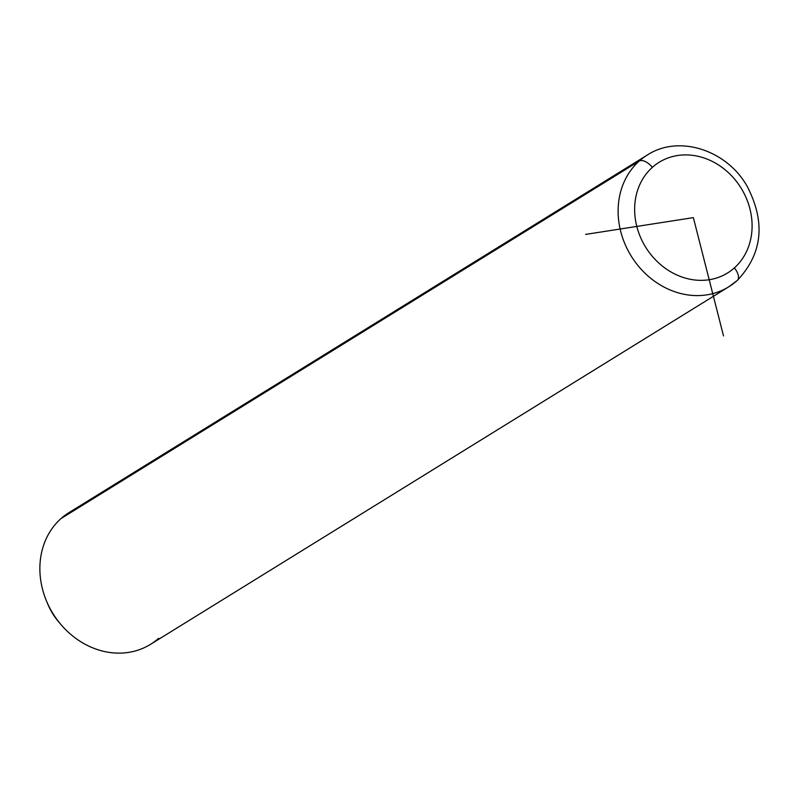 <?xml version="1.0" encoding="UTF-8"?>
<svg xmlns="http://www.w3.org/2000/svg" width="799" height="799" viewBox="0 0 799 799"><rect width="100%" height="100%" fill="white"/><g stroke="black" fill="none" stroke-linecap="round" stroke-linejoin="round"><path stroke-width="1.2" d="M61.104 624.748L58.926 622.201A58.866 50.776 -121.7 0 1 47.92 604.404L46.622 601.317A77.463 66.806 58.3 0 0 61.104 624.748A77.463 66.806 58.3 0 0 158.602 638.311M78.052 508.044A77.463 66.806 58.3 0 0 60.964 518.601A77.463 66.806 58.3 0 0 46.622 601.317M47.331 602.965A58.866 50.776 58.3 0 0 59.955 623.38M639.21 161.068A77.463 66.806 58.3 0 0 634.436 260.923A77.463 66.806 58.3 0 0 728.768 286.811A77.463 66.806 58.3 0 0 736.848 280.779A12.394 6.202 -131.7 0 0 737.287 280.449A12.394 6.202 -131.7 0 0 734.371 267.905A65.069 56.12 -121.7 0 1 651.315 255.121A65.069 56.12 -121.7 0 1 652.364 167.351A65.069 56.12 -121.7 0 1 735.41 180.125A65.069 56.12 -121.7 0 1 734.371 267.905A65.069 56.12 58.3 0 0 735.41 180.125A65.069 56.12 58.3 0 0 652.364 167.351A12.394 6.202 -131.7 0 0 639.21 161.068L60.964 518.601L639.21 161.068A77.463 66.806 -121.7 0 1 647.3 155.036A77.463 66.806 58.3 0 0 639.21 161.068A12.394 6.202 48.3 0 1 652.364 167.351A65.069 56.12 58.3 0 0 651.315 255.121A65.069 56.12 58.3 0 0 734.371 267.905A12.394 6.202 48.3 0 1 737.287 280.449L728.768 286.811A77.463 66.806 -121.7 0 1 634.436 260.923A77.463 66.806 -121.7 0 1 639.21 161.068M736.848 280.779A77.463 66.806 -121.7 0 1 728.768 286.811L150.512 644.344A77.463 66.806 -121.7 0 1 56.19 618.456A77.463 66.806 -121.7 0 1 60.964 518.601A77.463 66.806 -121.7 0 1 69.044 512.568L647.3 155.036C679.01 134.292 726.95 150.162 747.175 186.337C765.812 222.332 762.516 253.702 737.287 280.449M585.637 234.397L693.362 217.628L723.514 335.91"/></g></svg>
